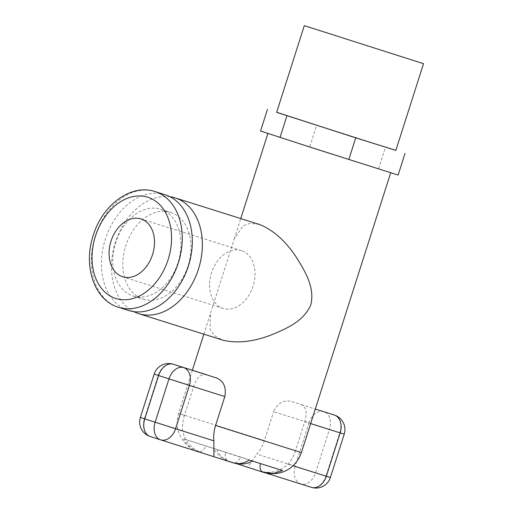 <?xml version="1.0" encoding="UTF-8"?>
<svg xmlns="http://www.w3.org/2000/svg" width="513" height="513" viewBox="0 0 513 513"><rect width="100%" height="100%" fill="white"/><g stroke="black" fill="none" stroke-linecap="round" stroke-linejoin="round"><path stroke-width="0.38" stroke-dasharray="2.56 1.92" d="M241.514 250.613A30.338 21.822 -72.5 0 0 241.405 250.581A30.338 21.822 -72.5 0 0 211.497 272.884A30.338 21.822 -72.5 0 0 223.065 308.416A30.338 21.822 -72.5 0 0 223.174 308.448A30.338 21.822 -72.5 0 0 253.076 286.145A30.338 21.822 -72.5 0 0 241.514 250.613M133.034 295.956A45.503 32.736 -72.5 0 0 133.194 296.007A45.503 32.736 -72.5 0 0 178.049 262.553A45.503 32.736 -72.5 0 0 160.697 209.259A45.503 32.736 -72.5 0 0 160.537 209.208A45.503 32.736 -72.5 0 0 115.681 242.662A45.503 32.736 -72.5 0 0 133.034 295.956M143.082 299.124A45.503 32.736 -72.5 0 0 143.242 299.175A45.503 32.736 -72.5 0 0 188.098 265.721A45.503 32.736 -72.5 0 0 170.752 212.427A45.503 32.736 -72.5 0 0 170.585 212.369A45.503 32.736 -72.5 0 0 125.73 245.823A45.503 32.736 -72.5 0 0 143.082 299.124M395.856 150.392L276.642 112.347M301.394 452.613L295.52 450.632L304.748 421.731C307.434 412.875 306.325 407.194 301.426 404.699L291.044 401.346C283.381 399.768 277.565 403.205 273.596 411.67L309.006 422.827L295.174 466.176L256.872 454.108C260.174 450.305 262.675 445.791 264.375 440.571L273.596 411.67M398.12 175.068L260.546 131.027M169.983 196.742A60.675 43.643 -72.5 0 0 115.29 242.662A60.675 43.643 -72.5 0 0 133.797 311.635M264.375 440.571L178.569 413.414L184.449 415.395L193.67 386.494C196.607 377.722 200.788 373.765 206.213 374.625M259.309 224.418L250.299 223.29L243.047 225.791L234.274 238.866L210.484 313.411L210.029 329.365L214.511 335.701L222.636 340.087M395.876 150.341L276.674 112.251M309.865 146.558L316.784 124.883M378.652 168.585L385.571 146.91M184.449 415.395C182.814 420.583 182.237 425.707 182.731 430.753C185.007 441.988 191.939 449.497 203.526 453.293L233.101 462.79A7.586 5.271 -72.1 0 0 240.43 457.147L183.564 438.833C186.873 445.297 191.772 449.529 198.274 451.543A7.586 5.271 -72.1 0 0 205.604 445.9M295.52 450.632C293.846 455.807 291.346 460.321 288.017 464.169C279.649 472.031 269.646 474.153 258.001 470.536L263.201 472.268M183.564 438.833L216.794 449.298L213.479 448.259L215.761 452.011L220.789 457.121L228.4 461.027L236.538 463.656L228.426 461.04A7.586 5.271 107.9 0 0 228.426 461.04L228.4 461.027C223.405 459.507 219.526 455.595 216.794 449.298L225.707 452.229A7.586 5.271 107.9 0 0 228.4 461.027L247.619 467.183L256.872 454.108M258.116 470.575L265.663 472.948L258.116 470.575M192.343 370.258L178.569 413.414C175.767 422.981 177.145 431.895 182.711 440.167C185.334 443.848 188.611 446.804 192.535 449.042C199.403 452.428 197.755 451.216 203.308 453.223L150.194 436.492A15.166 10.914 -72.5 0 1 144.422 418.691L158.261 375.343L193.67 386.494M164.878 194.671A60.675 43.643 -72.5 0 0 105.236 239.494A60.675 43.643 -72.5 0 0 128.417 310.41M225.707 452.229L282.567 470.543M240.43 457.147L252.64 461.123M301.426 404.699L315.296 409.073M182.731 430.753L140.357 417.435M247.619 467.183L300.945 483.977A15.166 10.536 107.9 0 0 315.604 472.697L329.442 429.343L339.824 432.696L325.986 476.051L295.174 466.176A15.166 10.914 107.5 0 0 300.945 483.977L311.327 487.331A15.166 10.536 107.9 0 0 325.986 476.051L330.385 477.494M310.66 423.597L304.748 421.731M288.017 464.169L293.006 465.74M323.889 411.695A15.166 10.914 -72.5 0 0 309.006 422.827L329.442 429.343A15.166 10.536 -72.1 0 0 324.101 411.759M334.438 415.1A15.166 10.536 -72.1 0 1 339.824 432.696L344.223 434.145M154.195 374.086L158.261 375.343A15.166 10.914 107.5 0 1 173.202 364.23M118.368 307.242A60.675 43.643 107.5 0 1 95.238 236.179A60.675 43.643 107.5 0 1 155.041 191.573M241.405 250.581L140.908 218.923M133.194 296.007L143.242 299.175M203.86 334.175L210.484 313.411M234.274 238.866L240.757 218.57M160.537 209.208L170.585 212.369M223.174 308.448L122.678 276.796"/><path stroke-width="0.77" d="M141.011 218.961A30.338 21.822 -72.5 0 0 140.908 218.923A30.338 21.822 -72.5 0 0 111 241.225A30.338 21.822 -72.5 0 0 122.569 276.757A30.338 21.822 -72.5 0 0 122.678 276.796A30.338 21.822 -72.5 0 0 152.579 254.493A30.338 21.822 -72.5 0 0 141.011 218.961M128.417 310.41A60.675 43.643 -72.5 0 0 128.635 310.474A60.675 43.643 -72.5 0 0 188.444 265.869A60.675 43.643 -72.5 0 0 165.314 194.805A60.675 43.643 -72.5 0 0 165.096 194.741A60.675 43.643 -72.5 0 0 164.878 194.671M133.797 311.635A60.675 43.643 -72.5 0 0 138.472 313.571A60.675 43.643 -72.5 0 0 138.69 313.642A60.675 43.643 -72.5 0 0 198.493 269.036A60.675 43.643 -72.5 0 0 175.363 197.973A60.675 43.643 -72.5 0 0 175.145 197.903A60.675 43.643 -72.5 0 0 169.983 196.742M175.145 197.903L259.527 224.489C272.736 229.741 284.702 240.206 295.417 255.872C304.587 270.357 314.899 286.703 310.936 304.466C303.991 321.459 286.119 328.801 270.197 335.361C252.313 341.972 236.461 343.55 222.636 340.087L138.69 313.642M304.312 25.65L276.642 112.347L359.478 139.004L395.856 150.392L423.526 63.695L304.312 25.65L423.526 63.695M206.213 374.625L173.253 364.243A15.166 10.914 107.5 0 0 173.202 364.23L216.595 377.978C223.745 381.165 226.489 387.36 224.816 396.555L189.406 385.404L175.574 428.753L213.876 440.814C213.382 435.813 213.953 430.689 215.595 425.457L224.816 396.555M276.674 112.251L355.721 137.856L395.876 150.341M405.039 153.393L398.12 175.068L314.405 148.52L260.546 131.027L267.465 109.352M348.802 159.53L355.721 137.856M280.015 137.51L286.934 115.835M160.479 439.814L150.194 436.492A15.166 10.536 -72.1 0 1 150.149 436.48L160.531 439.833A15.166 10.536 -72.1 0 0 160.582 439.846A15.166 10.914 -72.5 0 0 160.633 439.865L233.178 462.816L160.691 439.885M213.908 456.647L213.876 440.814M233.101 462.79C238.064 464.496 243.476 463.592 249.344 460.078L282.567 470.543L273.692 473.403L263.22 472.281A7.586 5.271 107.9 0 0 263.246 472.287L236.538 463.656L263.201 472.268M260.489 463.617A7.586 5.271 107.9 0 0 263.22 472.281L264.772 472.73M165.096 194.741L155.041 191.573A60.675 43.643 107.5 0 1 155.259 191.644A60.675 43.643 107.5 0 1 178.396 262.707A60.675 43.643 107.5 0 1 118.586 307.313A60.675 43.643 107.5 0 1 118.368 307.242M115.649 298.431A53.089 38.186 -72.5 0 0 168.129 259.597A53.089 38.186 -72.5 0 0 147.93 197.287A53.089 38.186 -72.5 0 0 95.45 236.121A53.089 38.186 -72.5 0 0 115.649 298.431M215.595 425.457L301.394 452.613L390.714 172.734M315.296 409.073L323.947 411.715A15.166 10.914 -72.5 0 0 323.889 411.695M155.144 422.231L168.976 378.883L158.594 375.529L144.756 418.877L175.574 428.753A15.166 10.914 -72.5 0 1 160.633 439.865A15.166 15.166 0 0 1 160.531 439.833A15.166 10.536 -72.1 0 1 155.144 422.231M293.006 465.74L326.319 476.237L340.157 432.889L310.66 423.597M311.327 487.331L265.663 472.948L311.378 487.35A15.166 10.914 107.5 0 1 311.327 487.331M140.357 417.435A15.166 15.166 0 0 0 150.149 436.48A15.166 10.536 -72.1 0 1 144.756 418.877L140.357 417.435L154.195 374.086L158.594 375.529A15.166 10.536 -72.1 0 1 173.253 364.243L216.595 377.978M330.385 477.494L326.319 476.237A15.166 10.914 107.5 0 1 311.378 487.35A15.166 15.166 0 0 0 330.385 477.494L344.223 434.145L340.157 432.889A15.166 10.914 107.5 0 0 334.386 415.081A15.166 10.536 -72.1 0 1 334.438 415.1A15.166 15.166 0 0 1 344.223 434.145M189.406 385.404L168.976 378.883A15.166 10.536 -72.1 0 1 183.635 367.597A15.166 10.914 -72.5 0 1 189.406 385.404M334.438 415.1L324.049 411.747A15.166 15.166 0 0 0 323.947 411.715A15.166 10.914 -72.5 0 1 323.998 411.727A15.166 10.536 -72.1 0 1 324.049 411.747A15.166 10.536 -72.1 0 1 324.101 411.759M128.635 310.474L118.343 307.236C93.789 299.868 83.01 265.272 93.308 235.21C102.408 205.02 130.937 183.423 155.041 191.573M192.343 370.258L203.86 334.175M240.757 218.57L267.908 133.476M264.74 472.723C283.766 476.795 296.379 466.445 301.394 452.613M252.653 461.116L248.407 462.912L244.547 463.803L241.559 464.06L233.178 462.816M173.202 364.23A15.166 15.166 0 0 0 154.195 374.086"/></g></svg>
